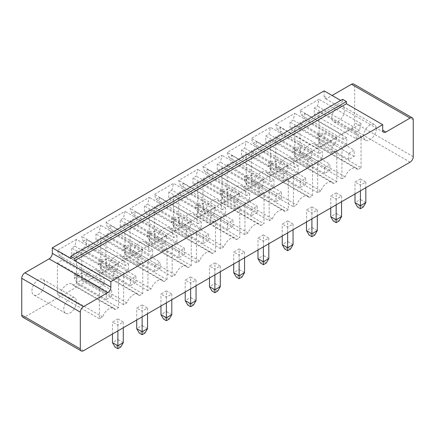 <?xml version="1.0" encoding="UTF-8"?>
<svg xmlns="http://www.w3.org/2000/svg" width="435" height="435" viewBox="0 0 435 435"><rect width="100%" height="100%" fill="white"/><g stroke="black" fill="none" stroke-linecap="round" stroke-linejoin="round"><path stroke-width="0.33" stroke-dasharray="2.17 1.63" d="M410.069 162.19L351.502 128.374L24.931 316.919A4.502 2.599 -60 0 1 22.68 317.142M317.316 230.621L311.906 227.5L311.906 206.913L306.496 210.04L311.906 213.161L317.316 210.04L317.316 215.738M311.906 206.913L317.316 210.04M293.065 244.622L287.649 241.501L287.649 220.92L282.239 224.041L287.649 227.168L293.065 224.041L293.065 229.74M287.649 220.92L293.065 224.041M244.557 272.631L239.141 269.504L239.141 248.923L233.731 252.05L239.141 255.171L244.557 252.05L244.557 257.743M239.141 248.923L244.557 252.05M268.808 258.629L263.398 255.503L263.398 234.922L257.988 238.043L263.398 241.169L268.808 238.043L268.808 243.741M263.398 234.922L268.808 238.043M365.824 202.618L360.414 199.491L360.414 178.91L355.003 182.031L360.414 185.158L365.824 182.031L365.824 187.73M360.414 178.91L365.824 182.031M341.573 216.619L336.157 213.493L336.157 192.912L330.747 196.038L336.157 199.159L341.573 196.038L341.573 201.731M336.157 192.912L341.573 196.038M171.792 314.641L166.382 311.514L166.382 290.933L160.972 294.055L166.382 297.181L171.792 294.055L171.792 299.753M166.382 290.933L171.792 294.055M196.049 300.634L190.639 297.513L190.639 276.932L185.223 280.053L190.639 283.18L196.049 280.053L196.049 285.751M190.639 276.932L196.049 280.053M220.3 286.632L214.89 283.511L214.89 262.925L209.48 266.051L214.89 269.173L220.3 266.051L220.3 271.75M214.89 262.925L220.3 266.051M123.284 342.644L117.874 339.523L117.874 318.937L112.464 322.063L117.874 325.184L123.284 322.063L123.284 327.762M117.874 318.937L123.284 322.063M147.541 328.642L142.131 325.516L142.131 304.935L136.715 308.062L142.131 311.183L147.541 308.062L147.541 313.755M142.131 304.935L147.541 308.062M351.502 128.374A4.502 2.599 120 0 0 354.683 122.86L354.683 86.108A4.502 2.599 -60 0 0 353.753 84.047M324.129 90.888L324.129 96.401A4.502 2.599 120 0 0 325.059 98.457A4.502 2.599 120 0 0 327.31 98.234L332.084 95.482M342.59 99.338L342.59 101.545L340.681 100.441M197.767 213.46L197.767 181.852L192.993 184.609L192.993 177.991L196.174 176.153L197.767 169.351L178.671 180.378L180.259 185.343L183.445 183.505L183.445 190.117L178.671 192.874L178.671 224.482L181.852 222.644A10.201 5.889 -60 0 1 193.319 214.053A10.201 5.889 -60 0 1 194.581 215.292L197.767 213.46L239.783 237.717L239.783 206.108L197.767 181.852M222.019 199.453L222.019 167.845L217.244 170.602L217.244 163.99L220.431 162.152L222.019 155.349L202.922 166.377L204.515 171.336L207.696 169.498L207.696 176.115L202.922 178.872L202.922 210.48L206.103 208.642A10.201 5.889 -60 0 1 217.571 200.051A10.201 5.889 -60 0 1 218.838 201.291L222.019 199.453L264.034 223.71L264.034 192.101L222.019 167.845M227.179 164.87L227.179 196.479L230.36 194.641A10.201 5.889 -60 0 1 241.827 186.049A10.201 5.889 -60 0 1 243.089 187.289L246.275 185.451L246.275 153.843L241.501 156.6L241.501 149.983L244.682 148.145L246.275 141.348L227.179 152.375L228.767 157.334L231.953 155.496L231.953 162.114L227.179 164.87L269.189 189.127L269.189 220.735L227.179 196.479M254.611 180.639A10.201 5.889 -60 0 1 266.079 172.048A10.201 5.889 -60 0 1 267.346 173.288L270.526 171.45L270.526 139.842L265.752 142.598L265.752 135.981L268.939 134.143L270.526 127.346L251.43 138.368L253.023 143.333L256.204 141.495L256.204 148.112L251.43 150.869L251.43 182.477L254.611 180.639L296.626 204.896A10.201 5.889 -60 0 1 308.094 196.305A10.201 5.889 -60 0 1 309.361 197.544L267.346 173.288M280.461 127.493L280.461 134.105L275.681 136.862L275.681 168.47L278.868 166.632A10.201 5.889 -60 0 1 290.335 158.041A10.201 5.889 -60 0 1 291.597 159.286L294.783 157.448L294.783 125.84L290.009 128.597L290.009 121.979L293.19 120.142L294.783 113.339L275.681 124.366L277.274 129.331L280.461 127.493L322.471 151.75L322.471 158.362L280.461 134.105M319.034 111.833L314.26 114.59L314.26 107.978L317.441 106.14L319.034 99.338L299.938 110.365L301.531 115.324L304.712 113.491L304.712 120.103L299.938 122.86L299.938 154.468L303.119 152.631A10.201 5.889 -60 0 1 314.587 144.039A10.201 5.889 -60 0 1 315.853 145.279L319.034 143.441L319.034 111.833L361.05 136.09L356.276 138.847L314.26 114.59M120.229 226.613L120.229 220.001L123.415 218.163L125.003 211.361L105.906 222.388L107.499 227.347L110.68 225.509L110.68 232.127L105.906 234.884L105.906 266.492L109.087 264.654A10.201 5.889 -60 0 1 120.555 256.063A10.201 5.889 -60 0 1 121.822 257.302L125.003 255.465L125.003 223.856L120.229 226.613L162.244 250.87L162.244 244.258L120.229 220.001M131.751 213.346L134.937 211.508L134.937 218.125L130.163 220.882L130.163 252.49L133.344 250.652A10.201 5.889 -60 0 1 144.811 242.061A10.201 5.889 -60 0 1 146.073 243.301L149.259 241.463L149.259 209.855L144.485 212.612L144.485 205.994L147.666 204.156L149.259 197.359L130.163 208.387L131.751 213.346L173.766 237.602L176.947 235.765L134.937 211.508M171.923 190.155L173.511 183.358L154.414 194.38L156.007 199.344L159.188 197.506L159.188 204.124L154.414 206.881L154.414 238.489L157.595 236.651A10.201 5.889 -60 0 1 169.063 228.06A10.201 5.889 -60 0 1 170.33 229.299L173.511 227.461L173.511 195.853L168.736 198.61L168.736 191.993L171.923 190.155L213.933 214.411L215.526 207.615L173.511 183.358M76.495 239.37L57.398 250.391L58.991 255.356L62.172 253.518L62.172 260.135L57.398 262.892L57.398 294.495L60.579 292.663A10.201 5.889 -60 0 1 72.047 284.071A10.201 5.889 -60 0 1 73.314 285.311L76.495 283.473L76.495 251.865L71.721 254.622L71.721 248.004L74.907 246.166L76.495 239.37L118.51 263.626L99.414 274.648L57.398 250.391M83.243 241.354L86.429 239.516L86.429 246.128L81.655 248.885L81.655 280.493L84.836 278.656A10.201 5.889 -60 0 1 96.304 270.064A10.201 5.889 -60 0 1 97.565 271.304L100.751 269.466L100.751 237.863L95.977 240.615L95.977 234.003L99.158 232.165L100.751 225.363L81.655 236.39L83.243 241.354L125.258 265.611L128.439 263.773L86.429 239.516M314.771 235.03L311.906 233.377L311.906 227.5L306.496 230.621M306.496 221.986L306.496 210.04M311.906 213.161L311.906 218.859M290.515 249.032L287.649 247.379L287.649 241.501L282.239 244.622M282.239 235.987L282.239 224.041M287.649 227.168L287.649 232.861M239.141 255.171L239.141 260.869M242.007 277.041L239.141 275.388L239.141 269.504L233.731 272.631M233.731 263.991L233.731 252.05M266.263 263.039L263.398 261.386L263.398 255.503L257.988 258.629M257.988 249.989L257.988 238.043M263.398 241.169L263.398 246.868M363.279 207.027L360.414 205.374L360.414 199.491L355.003 202.618M355.003 193.977L355.003 182.031M360.414 185.158L360.414 190.856M330.747 207.979L330.747 196.038M336.157 199.159L336.157 204.858M339.023 221.029L336.157 219.376L336.157 213.493L330.747 216.619M166.382 297.181L166.382 302.88M169.248 319.051L166.382 317.398L166.382 311.514L160.972 314.641M160.972 306.001L160.972 294.055M193.499 305.044L190.639 303.391L190.639 297.513L185.223 300.634M185.223 291.999L185.223 280.053M190.639 283.18L190.639 288.873M217.756 291.042L214.89 289.389L214.89 283.511L209.48 286.632M209.48 277.998L209.48 266.051M214.89 269.173L214.89 274.871M120.74 347.054L117.874 345.401L117.874 339.523L112.464 342.644M112.464 334.009L112.464 322.063M117.874 325.184L117.874 330.883M144.991 333.052L142.131 331.399L142.131 325.516L136.715 328.642M136.715 320.002L136.715 308.062M142.131 311.183L142.131 316.881M342.59 101.545L70.769 258.477M239.783 206.108L235.009 208.865L235.009 202.248L238.19 200.41L239.783 193.608L220.681 204.635L222.274 209.599L225.455 207.761L225.455 214.373L220.681 217.13L220.681 248.738L223.867 246.901A10.201 5.889 -60 0 1 235.335 238.309A10.201 5.889 -60 0 1 236.596 239.554L194.581 215.292M236.596 239.554L239.783 237.717M235.009 208.865L192.993 184.609M223.867 246.901L181.852 222.644M235.009 202.248L192.993 177.991M220.681 248.738L178.671 224.482M238.19 200.41L196.174 176.153M220.681 217.13L178.671 192.874M239.783 193.608L197.767 169.351M225.455 214.373L183.445 190.117M220.681 204.635L178.671 180.378M225.455 207.761L183.445 183.505M222.274 209.599L180.259 185.343M264.034 192.101L259.26 194.858L259.26 188.246L262.441 186.408L264.034 179.606L244.938 190.633L246.531 195.592L249.712 193.76L249.712 200.372L244.938 203.129L244.938 234.737L248.119 232.899A10.201 5.889 -60 0 1 259.586 224.308A10.201 5.889 -60 0 1 260.853 225.547L218.838 201.291M260.853 225.547L264.034 223.71M259.26 194.858L217.244 170.602M248.119 232.899L206.103 208.642M259.26 188.246L217.244 163.99M244.938 234.737L202.922 210.48M262.441 186.408L220.431 162.152M244.938 203.129L202.922 178.872M264.034 179.606L222.019 155.349M249.712 200.372L207.696 176.115M244.938 190.633L202.922 166.377M249.712 193.76L207.696 169.498M246.531 195.592L204.515 171.336M269.189 220.735L272.375 218.897A10.201 5.889 -60 0 1 283.843 210.306A10.201 5.889 -60 0 1 285.104 211.546L288.291 209.708L288.291 178.1L283.511 180.857L283.511 174.239L286.698 172.401L288.291 165.605L269.189 176.632L270.782 181.591L273.963 179.753L273.963 186.37L231.953 162.114M273.963 186.37L269.189 189.127M272.375 218.897L230.36 194.641M273.963 179.753L231.953 155.496M285.104 211.546L243.089 187.289M270.782 181.591L228.767 157.334M288.291 209.708L246.275 185.451M269.189 176.632L227.179 152.375M288.291 178.1L246.275 153.843M288.291 165.605L246.275 141.348M283.511 180.857L241.501 156.6M286.698 172.401L244.682 148.145M283.511 174.239L241.501 149.983M309.361 197.544L312.542 195.707L312.542 164.098L307.768 166.855L307.768 160.238L310.949 158.4L312.542 151.603L293.446 162.63L295.039 167.589L298.22 165.751L298.22 172.369L293.446 175.126L293.446 206.734L251.43 182.477M293.446 206.734L296.626 204.896M312.542 195.707L270.526 171.45M293.446 175.126L251.43 150.869M312.542 164.098L270.526 139.842M298.22 172.369L256.204 148.112M307.768 166.855L265.752 142.598M298.22 165.751L256.204 141.495M307.768 160.238L265.752 135.981M295.039 167.589L253.023 143.333M310.949 158.4L268.939 134.143M293.446 162.63L251.43 138.368M312.542 151.603L270.526 127.346M331.769 117.716A9.004 5.198 -60 0 1 335.695 108.658A9.004 5.198 -60 0 1 342.633 106.243A9.004 5.198 -60 0 1 342.633 116.64A9.004 5.198 -60 0 1 333.634 121.838A9.004 5.198 -60 0 1 331.769 117.716M322.471 158.362L317.697 161.119L317.697 192.727L320.883 190.889A10.201 5.889 -60 0 1 332.351 182.298A10.201 5.889 -60 0 1 333.612 183.543L336.799 181.705L336.799 150.097L332.019 152.854L332.019 146.236L335.206 144.398L336.799 137.601L317.697 148.623L319.29 153.588L277.274 129.331M319.29 153.588L322.471 151.75M317.697 161.119L275.681 136.862M317.697 148.623L275.681 124.366M317.697 192.727L275.681 168.47M336.799 137.601L294.783 113.339M320.883 190.889L278.868 166.632M335.206 144.398L293.19 120.142M333.612 183.543L291.597 159.286M332.019 146.236L290.009 121.979M336.799 181.705L294.783 157.448M332.019 152.854L290.009 128.597M336.799 150.097L294.783 125.84M356.276 138.847L356.276 132.235L359.457 130.397L361.05 123.594L341.953 134.622L343.541 139.586L346.728 137.748L346.728 144.36L341.953 147.117L341.953 178.725L345.134 176.887A10.201 5.889 -60 0 1 356.602 168.296A10.201 5.889 -60 0 1 357.869 169.536L361.05 167.698L319.034 143.441M361.05 167.698L361.05 136.09M356.276 132.235L314.26 107.978M357.869 169.536L315.853 145.279M359.457 130.397L317.441 106.14M345.134 176.887L303.119 152.631M361.05 123.594L319.034 99.338M341.953 178.725L299.938 154.468M341.953 134.622L299.938 110.365M341.953 147.117L299.938 122.86M343.541 139.586L301.531 115.324M346.728 144.36L304.712 120.103M346.728 137.748L304.712 113.491M162.244 244.258L165.425 242.42L167.018 235.618L147.922 246.645L149.515 251.604L152.696 249.766L152.696 256.384L147.922 259.14L147.922 290.749L151.103 288.911A10.201 5.889 -60 0 1 162.57 280.319A10.201 5.889 -60 0 1 163.837 281.559L167.018 279.721L167.018 248.113L125.003 223.856M167.018 248.113L162.244 250.87M165.425 242.42L123.415 218.163M167.018 279.721L125.003 255.465M167.018 235.618L125.003 211.361M163.837 281.559L121.822 257.302M147.922 246.645L105.906 222.388M151.103 288.911L109.087 264.654M149.515 251.604L107.499 227.347M147.922 290.749L105.906 266.492M152.696 249.766L110.68 225.509M147.922 259.14L105.906 234.884M152.696 256.384L110.68 232.127M176.947 235.765L176.947 242.382L172.173 245.139L172.173 276.747L175.359 274.909A10.201 5.889 -60 0 1 186.827 266.318A10.201 5.889 -60 0 1 188.089 267.558L191.275 265.72L191.275 234.112L186.501 236.868L186.501 230.251L189.682 228.413L191.275 221.616L172.173 232.643L130.163 208.387M172.173 232.643L173.766 237.602M176.947 242.382L134.937 218.125M191.275 221.616L149.259 197.359M172.173 245.139L130.163 220.882M189.682 228.413L147.666 204.156M172.173 276.747L130.163 252.49M186.501 230.251L144.485 205.994M175.359 274.909L133.344 250.652M186.501 236.868L144.485 212.612M188.089 267.558L146.073 243.301M191.275 234.112L149.259 209.855M191.275 265.72L149.259 241.463M215.526 207.615L196.43 218.636L198.023 223.601L201.204 221.763L201.204 228.38L196.43 231.137L196.43 262.745L199.611 260.908A10.201 5.889 -60 0 1 211.078 252.316A10.201 5.889 -60 0 1 212.345 253.556L215.526 251.718L215.526 220.11L210.752 222.867L210.752 216.249L168.736 191.993M210.752 216.249L213.933 214.411M196.43 218.636L154.414 194.38M210.752 222.867L168.736 198.61M198.023 223.601L156.007 199.344M215.526 220.11L173.511 195.853M201.204 221.763L159.188 197.506M215.526 251.718L173.511 227.461M201.204 228.38L159.188 204.124M212.345 253.556L170.33 229.299M196.43 231.137L154.414 206.881M199.611 260.908L157.595 236.651M196.43 262.745L154.414 238.489M31.934 290.825A9.004 5.198 -60 0 1 35.866 281.76A9.004 5.198 -60 0 1 42.804 279.352A9.004 5.198 -60 0 1 42.804 289.748A9.004 5.198 -60 0 1 33.799 294.941A9.004 5.198 -60 0 1 31.934 290.825M99.414 274.648L101.007 279.613L104.188 277.775L104.188 284.392L99.414 287.149L99.414 318.757L102.595 316.919A10.201 5.889 -60 0 1 114.062 308.328A10.201 5.889 -60 0 1 115.329 309.568L118.51 307.73L118.51 276.122L113.736 278.878L113.736 272.261L116.917 270.423L74.907 246.166M116.917 270.423L118.51 263.626M101.007 279.613L58.991 255.356M113.736 272.261L71.721 248.004M104.188 277.775L62.172 253.518M113.736 278.878L71.721 254.622M104.188 284.392L62.172 260.135M118.51 276.122L76.495 251.865M99.414 287.149L57.398 262.892M118.51 307.73L76.495 283.473M99.414 318.757L57.398 294.495M115.329 309.568L73.314 285.311M102.595 316.919L60.579 292.663M128.439 263.773L128.439 270.385L123.665 273.142L123.665 304.75L126.851 302.912A10.201 5.889 -60 0 1 138.319 294.321A10.201 5.889 -60 0 1 139.581 295.561L142.767 293.728L142.767 262.12L137.993 264.877L137.993 258.259L141.174 256.422L142.767 249.619L123.665 260.647L81.655 236.39M123.665 260.647L125.258 265.611M128.439 270.385L86.429 246.128M142.767 249.619L100.751 225.363M123.665 273.142L81.655 248.885M141.174 256.422L99.158 232.165M123.665 304.75L81.655 280.493M137.993 258.259L95.977 234.003M126.851 302.912L84.836 278.656M137.993 264.877L95.977 240.615M139.581 295.561L97.565 271.304M142.767 262.12L100.751 237.863M142.767 293.728L100.751 269.466M311.906 233.377L309.04 235.03M287.649 247.379L284.789 249.032M239.141 275.388L236.281 277.041M263.398 261.386L260.532 263.039M360.414 205.374L357.548 207.027M336.157 219.376L333.297 221.029M166.382 317.398L163.517 319.051M190.639 303.391L187.773 305.044M214.89 289.389L212.024 291.042M117.874 345.401L115.009 347.054M142.131 331.399L139.265 333.052M232.937 226.412L227.527 229.539L227.527 223.291L232.937 220.164L232.937 226.412L203.656 209.507L198.246 212.628L198.246 206.38L227.527 223.291M257.194 212.41L251.778 215.532L251.778 209.284L257.194 206.163L257.194 212.41L227.907 195.505L222.497 198.626L222.497 192.379L251.778 209.284M281.445 198.409L276.035 201.53L276.035 195.282L281.445 192.161L281.445 198.409L252.164 181.498L246.754 184.625L246.754 178.377L276.035 195.282M305.696 184.402L300.286 187.528L300.286 181.281L305.696 178.154L305.696 184.402L276.415 167.497L271.005 170.623L271.005 164.376L300.286 181.281M363.595 136.09A9.004 5.198 -60 0 1 367.526 127.031A9.004 5.198 -60 0 1 374.464 124.622A9.004 5.198 -60 0 1 374.464 135.013A9.004 5.198 -60 0 1 365.46 140.211A9.004 5.198 -60 0 1 363.595 136.09M324.543 167.279L329.953 164.153L329.953 170.4L324.543 173.527L324.543 167.279L295.256 150.369L300.672 147.248L329.953 164.153M348.794 153.272L354.204 150.151L354.204 156.399L348.794 159.52L348.794 153.272L319.513 136.367L324.923 133.246L354.204 150.151M154.762 265.296L160.178 262.174L160.178 268.422L154.762 271.543L154.762 265.296L125.481 248.39L130.891 245.269L160.178 262.174M184.429 254.421L179.019 257.542L179.019 251.294L184.429 248.173L184.429 254.421L155.148 237.51L149.738 240.637L149.738 234.389L179.019 251.294M208.686 240.414L203.27 243.54L203.27 237.292L208.686 234.166L208.686 240.414L179.399 223.508L173.989 226.635L173.989 220.387L203.27 237.292M63.766 309.198A9.004 5.198 -60 0 1 67.697 300.139A9.004 5.198 -60 0 1 74.63 297.725A9.004 5.198 -60 0 1 74.63 308.121A9.004 5.198 -60 0 1 65.631 313.32A9.004 5.198 -60 0 1 63.766 309.198M111.67 296.425L106.254 299.552L106.254 293.304L111.67 290.178L111.67 296.425L82.384 279.52L76.973 282.647L76.973 276.399L106.254 293.304M135.921 282.424L130.511 285.55L130.511 279.303L135.921 276.176L135.921 282.424L106.64 265.519L101.23 268.64L101.23 262.392L130.511 279.303M227.527 229.539L198.246 212.628L195.696 208.218L195.696 204.912L198.246 206.38L203.656 203.259L232.937 220.164M195.696 208.218L198.561 206.565L203.656 209.507L203.656 203.259L198.561 203.259L195.696 204.912M251.778 215.532L222.497 198.626L219.952 194.217L219.952 190.911L222.497 192.379L227.907 189.258L257.194 206.163M219.952 194.217L222.818 192.564L227.907 195.505L227.907 189.258L222.818 189.258L219.952 190.911M276.035 201.53L246.754 184.625L244.204 180.215L244.204 176.909L246.754 178.377L252.164 175.251L281.445 192.161M244.204 180.215L247.069 178.562L252.164 181.498L252.164 175.251L247.069 175.251L244.204 176.909M300.286 187.528L271.005 170.623L268.46 166.213L268.46 162.902L271.005 164.376L276.415 161.249L305.696 178.154M268.46 166.213L271.326 164.555L276.415 167.497L276.415 161.249L271.326 161.249L268.46 162.902M329.953 170.4L300.672 153.495L300.672 147.248L295.577 147.248L292.712 148.9L295.256 150.369L295.256 156.616L300.672 153.495L295.577 150.553L295.577 147.248M324.543 173.527L295.256 156.616L292.712 152.207L292.712 148.9M354.204 156.399L324.923 139.494L324.923 133.246L319.834 133.246L316.968 134.899L319.513 136.367L319.513 142.615L324.923 139.494L319.834 136.552L319.834 133.246M348.794 159.52L319.513 142.615L316.968 138.205L316.968 134.899M160.178 268.422L130.891 251.517L130.891 245.269L125.802 245.269L122.936 246.922L125.481 248.39L125.481 254.638L130.891 251.517L125.802 248.575L125.802 245.269M154.762 271.543L125.481 254.638L122.936 250.228L122.936 246.922M179.019 257.542L149.738 240.637L147.188 236.227L147.188 232.915L149.738 234.389L155.148 231.262L184.429 248.173M147.188 236.227L150.053 234.574L155.148 237.51L155.148 231.262L150.053 231.262L147.188 232.915M203.27 243.54L173.989 226.635L171.444 222.225L171.444 218.914L173.989 220.387L179.399 217.261L208.686 234.166M171.444 222.225L174.31 220.567L179.399 223.508L179.399 217.261L174.31 217.261L171.444 218.914M106.254 299.552L76.973 282.647L74.428 278.237L74.428 274.925L76.973 276.399L82.384 273.272L111.67 290.178M74.428 278.237L77.294 276.578L82.384 279.52L82.384 273.272L77.294 273.272L74.428 274.925M130.511 285.55L101.23 268.64L98.68 264.23L98.68 260.924L101.23 262.392L106.64 259.271L135.921 276.176M98.68 264.23L101.545 262.577L106.64 265.519L106.64 259.271L101.545 259.271L98.68 260.924M198.561 206.565L198.561 203.259M222.818 192.564L222.818 189.258M247.069 178.562L247.069 175.251M271.326 164.555L271.326 161.249M295.577 150.553L292.712 152.207M319.834 136.552L316.968 138.205M125.802 248.575L122.936 250.228M150.053 234.574L150.053 231.262M174.31 220.567L174.31 217.261M77.294 276.578L77.294 273.272M101.545 262.577L101.545 259.271M83.498 350.73L24.931 316.919M413.25 156.676L354.683 122.86M413.25 119.919L354.683 86.108M324.129 96.401L327.31 98.234M383.626 132.273L325.059 98.457M193.319 214.053L235.335 238.309M217.571 200.051L259.586 224.308M241.827 186.049L283.843 210.306M266.079 172.048L308.094 196.305M290.335 158.041L332.351 182.298M314.587 144.039L356.602 168.296M120.555 256.063L162.57 280.319M144.811 242.061L186.827 266.318M169.063 228.06L211.078 252.316M72.047 284.071L114.062 308.328M96.304 270.064L138.319 294.321M374.464 124.622L342.633 106.243M365.46 140.211L333.634 121.838M74.63 297.725L42.804 279.352M65.631 313.32L33.799 294.941"/><path stroke-width="0.65" d="M410.069 162.19L83.498 350.73A4.502 2.599 -60 0 1 81.247 350.953A4.502 2.599 -60 0 1 80.317 348.892L80.317 312.14A4.502 2.599 -60 0 1 83.498 306.626L107.69 292.657A4.502 2.599 120 0 0 110.871 287.149L110.871 281.635L382.691 124.698L382.691 130.212A4.502 2.599 120 0 0 383.626 132.273A4.502 2.599 120 0 0 385.878 132.05L410.069 118.081A4.502 2.599 -60 0 1 412.32 117.858A4.502 2.599 -60 0 1 413.25 119.919L413.25 156.676A4.502 2.599 120 0 1 410.069 162.19M81.247 350.953L22.68 317.142A4.502 2.599 -60 0 1 21.75 315.081L21.75 278.324A4.502 2.599 -60 0 1 24.931 272.81L49.122 258.847A4.502 2.599 120 0 0 52.309 253.333L52.309 247.819L324.129 90.888L340.681 100.441M332.084 95.482L351.502 84.27A4.502 2.599 -60 0 1 353.753 84.047L412.32 117.858M382.691 124.698L346.407 103.748L346.407 101.545L342.59 99.338L70.769 256.275L70.769 258.477L52.309 247.819M110.871 281.635L74.586 260.685L74.586 258.477L70.769 256.275M346.407 103.748L74.586 260.685M311.906 218.859L311.906 233.747L306.496 230.621L306.496 221.986M317.316 215.738L317.316 230.621L311.906 233.747L311.906 236.683L309.04 235.03L306.496 230.621M287.649 232.861L287.649 247.749L282.239 244.622L282.239 235.987M293.065 229.74L293.065 244.622L287.649 247.749L287.649 250.69L284.789 249.032L282.239 244.622M244.557 257.743L244.557 272.631L239.141 275.752L233.731 272.631L233.731 263.991M239.141 260.869L239.141 278.694L236.281 277.041L233.731 272.631M263.398 246.868L263.398 261.75L257.988 258.629L257.988 249.989M268.808 243.741L268.808 258.629L263.398 261.75L263.398 264.692L260.532 263.039L257.988 258.629M360.414 190.856L360.414 205.739L355.003 202.618L355.003 193.977M365.824 187.73L365.824 202.618L360.414 205.739L360.414 208.68L357.548 207.027L355.003 202.618M336.157 204.858L336.157 219.74L330.747 216.619L330.747 207.979M341.573 201.731L341.573 216.619L336.157 219.74L336.157 222.682L333.297 221.029L330.747 216.619M171.792 299.753L171.792 314.641L166.382 317.762L160.972 314.641L160.972 306.001M166.382 302.88L166.382 320.704L163.517 319.051L160.972 314.641M190.639 288.873L190.639 303.76L185.223 300.634L185.223 291.999M196.049 285.751L196.049 300.634L190.639 303.76L190.639 306.702L187.773 305.044L185.223 300.634M214.89 274.871L214.89 289.759L209.48 286.632L209.48 277.998M220.3 271.75L220.3 286.632L214.89 289.759L214.89 292.695L212.024 291.042L209.48 286.632M117.874 330.883L117.874 345.771L112.464 342.644L112.464 334.009M123.284 327.762L123.284 342.644L117.874 345.771L117.874 348.707L115.009 347.054L112.464 342.644M142.131 316.881L142.131 331.764L136.715 328.642L136.715 320.002M147.541 313.755L147.541 328.642L142.131 331.764L142.131 334.705L139.265 333.052L136.715 328.642M346.407 101.545L74.586 258.477M311.906 236.683L314.771 235.03L317.316 230.621M287.649 250.69L290.515 249.032L293.065 244.622M239.141 278.694L242.007 277.041L244.557 272.631M263.398 264.692L266.263 263.039L268.808 258.629M360.414 208.68L363.279 207.027L365.824 202.618M336.157 222.682L339.023 221.029L341.573 216.619M166.382 320.704L169.248 319.051L171.792 314.641M190.639 306.702L193.499 305.044L196.049 300.634M214.89 292.695L217.756 291.042L220.3 286.632M117.874 348.707L120.74 347.054L123.284 342.644M142.131 334.705L144.991 333.052L147.541 328.642M80.317 348.892L21.75 315.081M80.317 312.14L21.75 278.324M410.069 118.081L351.502 84.27M83.498 306.626L24.931 272.81M385.878 132.05L382.691 130.212M107.69 292.657L49.122 258.847M110.871 287.149L52.309 253.333"/></g></svg>
